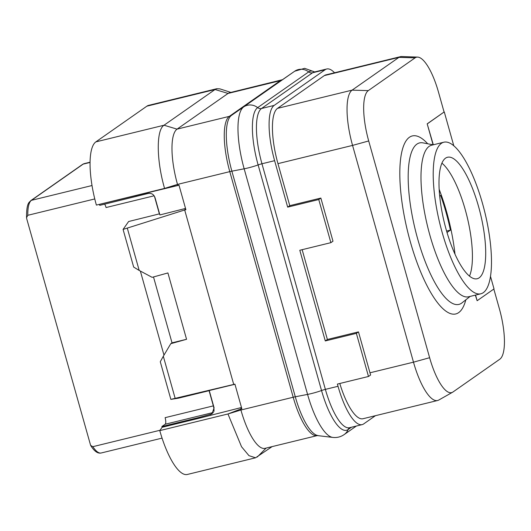 <?xml version="1.0" encoding="UTF-8"?>
<svg xmlns="http://www.w3.org/2000/svg" width="531" height="531" viewBox="0 0 531 531"><rect width="100%" height="100%" fill="white"/><g stroke="black" fill="none" stroke-linecap="round" stroke-linejoin="round"><path stroke-width="0.8" d="M493.83 289.043L499.405 308.869A44.206 13.149 -103.7 0 1 499.817 359.202L452.996 391.978A44.206 13.149 -103.7 0 1 452.624 392.21L438.752 400.049A48.54 14.437 -103.7 0 1 437.617 400.5A48.54 14.437 -103.7 0 1 413.49 362.169L352.564 145.408A48.54 14.437 -103.7 0 1 352.113 90.137L398.934 57.368A48.54 14.437 -103.7 0 1 400.467 56.658L325.861 74.884A48.54 14.437 76.3 0 0 324.328 75.594L277.507 108.364A48.54 14.437 76.3 0 0 277.959 163.634L289.773 205.663L287.669 207.13L274.613 160.681A48.54 14.437 -103.7 0 1 274.162 105.41L325.184 69.7A48.54 14.437 -103.7 0 1 326.718 68.99A48.54 14.437 -103.7 0 1 334.53 72.767M375.437 415.687L363.689 423.911A48.54 14.437 -103.7 0 1 362.155 424.621A48.54 14.437 -103.7 0 1 338.028 386.289L337.404 384.072L368.494 376.479L370.611 374.999A48.54 14.437 76.3 0 1 369.974 372.795L358.471 331.882L327.381 339.475L325.284 340.942L299.796 250.26L330.879 242.667L332.983 241.193L320.857 198.063L289.773 205.663M339.794 383.495A48.54 14.437 76.3 0 0 363.012 418.727L437.617 400.5M330.879 242.667L318.759 199.537L320.857 198.063M318.759 199.537L287.669 207.13M302.146 249.683L327.381 339.475M368.494 376.479L356.367 333.349L358.471 331.882M356.367 333.349L325.284 340.942M209.274 390.643L178.29 398.204L170.856 399.378L233.726 384.444L184.682 209.977L185.89 209.712L178.96 185.067L177.772 185.385L177.5 184.41A48.54 14.437 -103.7 0 1 177.049 129.139L228.071 93.429A48.54 14.437 -103.7 0 1 229.604 92.719L282.465 79.696A48.958 14.556 -103.7 0 1 282.485 79.683M234.954 384.252L233.726 384.444L234.914 384.132L241.844 408.77L240.636 409.043L240.915 410.012L293.198 397.241A6.936 0.763 164.3 0 1 295.289 396.776L307.575 394.414L244.16 168.805A54.328 16.156 -103.7 0 1 243.656 106.95A12.319 11.682 55 0 1 257.654 107.62A4.62 4.387 -125 0 0 261.517 108.503L312.54 72.787A48.54 14.437 -103.7 0 1 314.073 72.083L326.718 68.99M179 185.186L164.564 188.419L177.5 184.41L229.784 171.632L293.198 397.241A48.54 14.437 -103.7 0 0 317.326 435.573L265.035 448.343A48.54 14.437 -103.7 0 1 240.915 410.012L227.965 413.968L159.778 430.614L162.108 427.289L198.601 418.368L198.388 417.618L212.015 413.868L214.093 407.801L209.241 390.537L234.961 384.271M164.57 188.432C156.386 160.209 156.134 129.883 164.039 125.223L215.062 89.513L228.071 93.429L280.355 80.652L229.332 116.362L177.049 129.139L164.039 125.223L95.859 141.883A55.476 16.494 76.3 0 0 96.383 205.092L179.007 185.213M185.531 208.444L159.884 214.942L155.032 197.678C153.798 194.339 151.481 192.945 148.069 193.49L99.728 205.351L99.516 204.594M104.653 204.15A5.781 1.719 -103.7 0 1 106.054 207.541L154.123 195.793M230.872 92.407L219.914 88.883L216.821 88.704L148.634 105.364A55.476 16.494 76.3 0 0 146.881 106.173L95.859 141.883M164.564 188.419L96.383 205.092M136.221 196.437L136.009 195.68M159.572 213.82L128.621 221.52L123.079 229.419L184.682 209.977L185.598 208.67M175.144 398.336L163.316 356.261L170.783 343.69L186.56 339.296L167.909 272.941L152.131 277.335L139.195 270.445L127.367 228.37M241.486 407.503L198.601 418.368M159.778 430.614A55.476 16.494 76.3 0 0 187.363 474.462L255.544 457.802L248.973 455.664L241.539 446.744L227.965 413.968L240.636 409.043L241.552 407.735M255.544 457.802L272.137 446.611M213.887 411.538A5.781 1.719 76.3 0 0 213.349 405.876L165.114 417.665A5.781 1.719 -103.7 0 1 165.168 424.242L213.389 412.461M162.108 427.289L161.895 426.532L165.168 424.242M160.023 430.263L92.852 446.677L90.622 445.39L26.729 218.779L26.55 217.657L27.818 215.294A34.674 10.308 -103.7 0 1 31.442 200.333L83.181 164.119A2.078 1.971 55 0 0 82.551 164.404L84.276 163.614A34.674 10.308 76.3 0 0 83.181 164.119L90.051 162.44M439.681 196.085L440.644 195.421A80.904 24.061 -103.7 0 1 450.401 230.142L447.022 232.505M446.604 231.071L450.401 230.142M439.157 189.335A83.214 24.745 -103.7 0 1 454.987 254.123M469.504 276.1A62.525 18.592 76.3 0 0 467.121 216.834A62.525 18.592 76.3 0 0 441.905 163.143M445.536 158.165A62.525 18.592 -103.7 0 1 447.514 157.256A62.525 18.592 -103.7 0 1 479.526 210.097A62.525 18.592 -103.7 0 1 479.168 277.826A62.525 18.592 -103.7 0 1 477.19 278.735A62.525 18.592 -103.7 0 1 445.17 225.901A62.525 18.592 -103.7 0 1 445.536 158.165M482.606 203.818A78.011 23.198 -103.7 0 1 480.867 293.782A78.011 23.198 -103.7 0 1 442.091 232.18A78.011 23.198 76.3 0 1 443.836 142.215A78.011 23.198 76.3 0 1 482.606 203.818M480.867 293.782L468.647 296.769A78.011 23.198 -103.7 0 1 429.871 235.16A78.011 23.198 76.3 0 1 431.617 145.202L443.836 142.215M452.624 392.21A44.206 13.149 -103.7 0 1 429.625 357.708L368.7 140.954A44.206 13.149 -103.7 0 1 368.288 90.622L415.109 57.846A44.206 13.149 -103.7 0 1 417.605 57.096A44.206 13.149 -103.7 0 1 438.48 92.115L444.075 112.021L427.19 123.836L433.09 144.817M427.19 123.836L433.309 144.784M475.338 295.13L477.143 300.725L494.022 288.91L490.518 276.445M444.075 112.021L427.402 123.783M453.799 145.819L444.288 111.968M400.467 56.658A48.54 14.437 -103.7 0 1 401.682 56.538L417.605 57.096M475.557 295.077L477.143 300.725M94.77 198.939L27.818 215.294M128.621 221.52L156.028 214.703M139.195 270.445L133.666 267.066L123.079 229.419M163.986 355.133L140.357 271.062M170.856 399.378L160.276 361.73L163.316 356.261M186.56 339.296L171.978 342.853L170.783 343.69M153.499 276.95L172.024 342.847M198.388 417.618L161.895 426.532M213.542 405.83A5.781 0.637 -15.7 0 0 213.349 405.876L209.081 390.69M216.821 88.704L215.062 89.513L146.881 106.173M369.974 372.795L413.49 362.169L429.625 357.708M277.959 163.634L352.564 145.408L368.7 140.954M351.409 427.243L348.137 429.533A50.326 14.968 -103.7 0 1 321.534 390.531L258.119 164.922A4.62 0.504 164.3 0 1 261.962 163.774L325.377 389.376L338.028 386.289M274.162 105.41L261.517 108.503A48.54 14.437 -103.7 0 0 261.962 163.774L274.613 160.681M317.326 435.573L332.711 437.405A54.328 16.156 -103.7 0 1 307.575 394.414A12.319 1.354 -15.7 0 0 321.534 390.531A4.62 0.504 164.3 0 1 325.377 389.376A48.54 14.437 -103.7 0 0 349.504 427.707L362.155 424.621M332.711 437.405C336.88 437.896 340.69 436.953 344.154 434.584A12.319 11.682 -125 0 0 348.137 429.533A4.62 4.387 55 0 1 349.551 427.701M317.95 435.526A48.958 14.556 -103.7 0 1 295.289 396.776L231.874 171.174L244.16 168.805A12.319 1.354 -15.7 0 0 258.119 164.922A50.326 14.968 -103.7 0 1 257.654 107.62L308.677 71.911A4.62 4.387 -125 0 0 312.54 72.787L325.184 69.7M281.895 79.942A48.54 14.437 -103.7 0 0 280.355 80.652A6.936 6.578 -125 0 0 282.446 79.716L231.423 115.426A6.936 6.578 -125 0 1 229.332 116.362A48.54 14.437 -103.7 0 0 229.784 171.632A6.936 0.763 164.3 0 1 231.874 171.174A48.958 14.556 -103.7 0 1 231.423 115.426L294.678 71.234A12.319 11.682 55 0 1 308.677 71.911A50.326 14.968 -103.7 0 1 314.525 71.97M294.698 71.22L282.465 79.696A48.958 14.556 -103.7 0 0 282.446 79.716L294.678 71.234A54.328 16.156 -103.7 0 1 294.698 71.22L304.635 68.32L314.697 71.931M266.137 448.078L257.296 456.999M433.143 144.824L422.915 142.859A83.115 24.718 76.3 0 0 417.632 238.758A83.115 24.718 76.3 0 0 462.003 302.856L470.174 296.391M427.707 143.782A91.597 27.24 76.3 0 0 401.244 154.694A91.597 27.24 76.3 0 0 410.264 241.559A91.597 27.24 76.3 0 0 465.833 299.829M324.328 75.594L398.934 57.368L415.109 57.846M277.507 108.364L352.113 90.137L368.288 90.622M92.009 185.531L31.442 200.333A2.078 1.971 55 0 0 30.805 200.618C29.67 202.444 26.424 201.747 26.55 217.657M159.38 213.867L154.435 196.278M92.852 446.677A34.674 10.308 76.3 0 0 101.215 452.983C97.777 453.793 94.246 451.264 90.622 445.39M213.382 412.474L210.243 414.671M356.367 426.035L344.154 434.584M90.051 162.201L84.276 163.614M162.061 438.121L101.215 452.983M30.805 200.618L82.551 164.404"/></g></svg>
